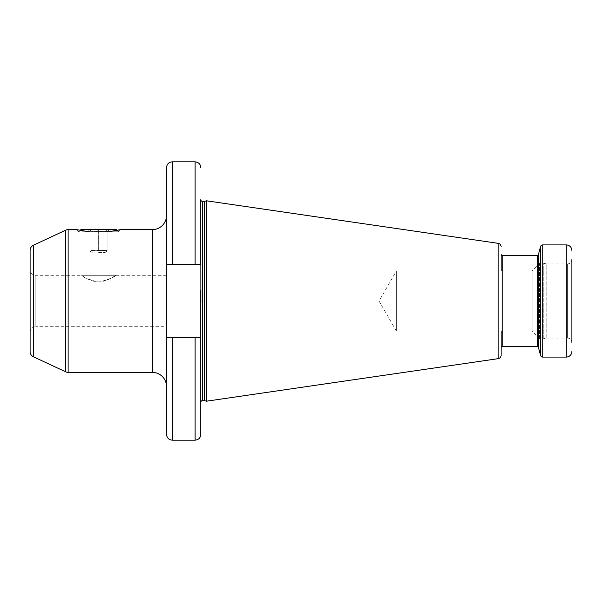 <?xml version="1.0" encoding="UTF-8"?>
<svg xmlns="http://www.w3.org/2000/svg" width="602" height="602" viewBox="0 0 602 602"><rect width="100%" height="100%" fill="white"/><g stroke="black" fill="none" stroke-linecap="round" stroke-linejoin="round"><path stroke-width="0.45" stroke-dasharray="3.01 2.26" d="M396.342 330.972L379.042 301L396.342 271.028L396.342 330.972L396.342 271.028L532.085 271.028L532.085 330.972L396.342 330.972M532.085 330.972L532.085 271.028L539.573 263.533A1.716 1.716 0 0 1 540.784 263.036L542.786 263.036A1.716 1.716 0 0 1 543.23 263.089L546.21 263.887L546.21 338.113L543.23 338.911A1.716 1.716 0 0 1 542.786 338.964L540.784 338.964A1.716 1.716 0 0 1 539.573 338.467L532.085 330.972M546.21 338.113L546.21 263.887L567.618 263.887A4.282 4.282 0 0 0 571.9 259.605L571.9 342.395A4.282 4.282 180 0 0 567.618 338.113L546.21 338.113M501.105 330.972L501.105 271.028M501.105 347.813L501.105 254.187M206.516 401.195L206.516 200.805M200.805 311.663L200.895 302.452M200.805 311.738L200.805 402.339L200.805 311.738L200.805 337.684L166.551 337.684L166.551 434.448M200.805 290.262L200.805 264.316L200.805 290.262L200.805 264.316L166.551 264.316L166.551 337.684L200.805 337.684L166.551 337.684M166.551 167.552L166.551 264.316L172.255 264.316L172.255 161.84M166.551 386.634L166.551 215.365L166.551 386.634M166.551 326.69L166.551 275.31L166.551 326.69L35.811 326.69L35.811 275.31L35.811 326.69A5.711 5.711 0 0 0 30.1 332.402L30.1 269.598A5.711 5.711 0 0 0 35.811 275.31L81.481 275.31C81.044 274.903 91.052 282.624 99.879 281.811C109.474 279.147 114.764 276.98 115.734 275.31C116.178 274.896 106.17 282.624 97.351 281.811C87.757 279.155 82.466 276.988 81.481 275.31L115.734 275.31L81.481 275.31M166.551 264.316L172.255 264.316M200.805 434.448L200.805 337.684M166.551 275.31L115.734 275.31M30.1 351.598L30.1 250.402M30.1 269.598L30.1 332.402M108.232 231.778L117.074 230.4L118.451 231.778L108.232 231.778L118.451 231.778L120.588 229.633L119.655 229.851M77.432 229.821L88.983 231.778L78.772 231.778L76.627 229.633L77.402 229.813M89.751 231.92L107.472 231.92L89.751 231.92M80.909 229.633L116.306 229.633M80.141 230.4L78.772 231.778L88.983 231.778M98.608 229.633L109.173 229.633L98.608 229.633M90.044 230.31C90.044 232.079 90.044 232.079 90.044 230.31C90.044 232.079 90.044 232.079 90.044 230.31C92.904 232.079 95.756 232.079 98.608 230.31C95.756 232.079 92.904 232.079 90.044 230.31L90.044 251.237L90.044 250.477L98.608 250.477L90.044 250.477L90.044 230.31M98.608 252.471L105.034 252.471L98.608 252.471M107.171 250.477L98.608 250.477L107.171 250.477L107.171 251.237L107.171 230.31C104.319 232.079 101.467 232.079 98.608 230.31L98.608 250.477L98.608 230.31C101.467 232.079 104.319 232.079 107.171 230.31C107.171 232.079 107.171 232.079 107.171 230.31C107.171 232.079 107.171 232.079 107.171 230.31L107.171 250.477M539.573 338.467L539.573 263.533L539.573 338.467M540.784 338.964L540.784 263.036L540.784 338.964M542.786 338.964L542.786 263.036L542.786 338.964M543.23 338.911L543.23 263.089L543.23 338.911M567.618 338.113L567.618 263.887L567.618 338.113M566.189 357.091L566.189 244.909M542.763 357.091L542.763 244.909M540.551 355.398L540.551 246.602M538.444 347.52L538.444 254.48M537.338 346.677L537.338 255.323M502.249 346.677L502.249 255.323M498.178 358.664L498.178 243.336M204.597 400.684L204.597 201.316M204.161 400.623L204.161 201.377M202.52 400.623L202.52 201.377M172.255 440.16L172.255 337.684M195.093 161.84L195.093 264.316M195.093 337.684L195.093 440.16M33.396 356.775L33.396 245.225M65.686 371.833L65.686 230.167M68.094 372.367L68.094 229.633M152.276 372.367L152.276 229.633M90.044 231.635L88.05 229.633M92.181 252.471L90.044 251.237M105.034 252.471L107.171 251.237M107.171 231.635L109.173 229.633"/><path stroke-width="0.9" d="M571.9 259.605L571.9 342.395M571.9 351.38A5.711 5.711 0 0 1 566.189 357.091L542.763 357.091L542.763 244.909L566.189 244.909L566.189 357.091M571.9 250.62A5.711 5.711 0 0 0 566.189 244.909M501.105 271.028L501.105 254.187A1.144 1.144 0 0 0 502.249 255.323L537.338 255.323A1.144 1.144 0 0 0 538.444 254.48L540.551 246.602A2.28 2.28 0 0 1 542.763 244.909M200.805 402.339A1.716 1.716 0 0 1 202.52 400.623L204.161 400.623A1.716 1.716 0 0 1 204.597 400.684L206.516 401.195L498.178 358.664A3.424 3.424 0 0 0 501.105 355.27L501.105 347.813A1.144 1.144 0 0 1 502.249 346.677L537.338 346.677A1.144 1.144 0 0 1 538.444 347.52L540.551 355.398A2.28 2.28 0 0 0 542.763 357.091M501.105 355.27L501.105 330.972M206.516 401.195L206.516 200.805L498.178 243.336A3.424 3.424 0 0 1 501.105 246.73M200.895 302.452L200.805 199.661A1.716 1.716 0 0 0 202.52 201.377L204.161 201.377A1.716 1.716 0 0 0 204.597 201.316L206.516 200.805M200.805 337.684L195.093 337.684L195.093 440.16C198.562 439.821 200.466 437.917 200.805 434.448L200.805 311.663M166.551 264.316L166.551 167.552C166.889 164.083 168.793 162.179 172.255 161.84L172.255 264.316L166.551 264.316L166.551 434.448C166.889 437.917 168.793 439.821 172.255 440.16L172.255 337.684L166.551 337.684M172.255 264.316L200.805 264.316L200.805 199.661M200.805 290.262L200.805 311.738M195.093 337.684L172.255 337.684M152.276 372.367L152.276 229.633L120.588 229.633L107.472 231.92L89.751 231.92L76.627 229.633L68.094 229.633A5.711 5.711 0 0 0 65.686 230.167L33.396 245.225A5.711 5.711 0 0 0 30.1 250.402L30.1 351.598A5.711 5.711 0 0 0 33.396 356.775L65.686 371.833A5.711 5.711 180 0 0 68.094 372.367L152.276 372.367A14.275 14.275 0 0 1 166.551 386.634M108.232 231.778L89.751 231.92M80.141 230.4L80.909 229.633L116.306 229.633L117.533 230.31M117.586 230.295L119.655 229.851M152.276 229.633A14.275 14.275 0 0 0 166.551 215.365M540.551 355.398L540.551 246.602M538.444 347.52L538.444 254.48M537.338 346.677L537.338 255.323M502.249 346.677L502.249 255.323M498.178 358.664L498.178 243.336M204.597 400.684L204.597 201.316M204.161 400.623L204.161 201.377M202.52 400.623L202.52 201.377M195.093 264.316L195.093 161.84L172.255 161.84M68.094 229.633L68.094 372.367M65.686 230.167L65.686 371.833M33.396 245.225L33.396 356.775M195.093 440.16L172.255 440.16M195.093 161.84C198.562 162.179 200.466 164.083 200.805 167.552"/></g></svg>
